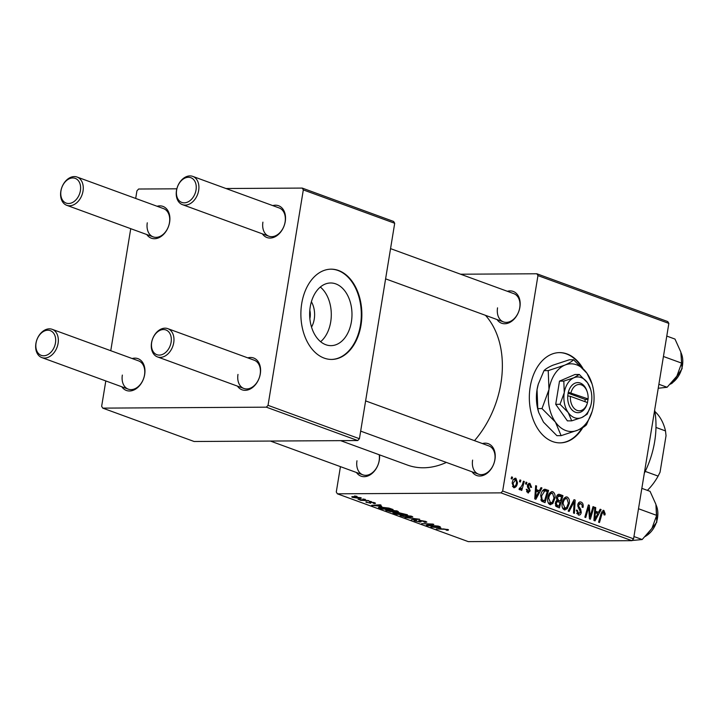 <?xml version="1.0" encoding="UTF-8"?>
<svg xmlns="http://www.w3.org/2000/svg" width="718" height="718" viewBox="0 0 718 718"><rect width="100%" height="100%" fill="white"/><g stroke="black" fill="none" stroke-linecap="round" stroke-linejoin="round"><path stroke-width="1.08" d="M335.8 283.897A31.332 21.163 89.7 0 0 330.639 282.982A31.332 21.163 89.7 0 0 309.79 310.589A31.332 21.163 89.7 0 0 325.837 344.73A31.332 21.163 89.7 0 0 330.998 345.645A31.332 21.163 89.7 0 0 351.847 318.038A31.332 21.163 89.7 0 0 335.8 283.897M338.546 270.489A45.135 30.497 89.7 0 0 331.115 269.169A45.135 30.497 89.7 0 0 301.075 308.937A45.135 30.497 89.7 0 0 324.195 358.12A45.135 30.497 89.7 0 0 331.635 359.44A45.135 30.497 89.7 0 0 361.666 319.672A45.135 30.497 89.7 0 0 338.546 270.489M331.357 359.44A45.135 30.497 89.7 0 0 361.127 319.474A45.135 30.497 89.7 0 0 337.99 270.489A45.135 30.497 89.7 0 0 330.836 269.178M582.756 368.146A45.135 30.497 89.7 0 0 559.564 352.61A45.135 30.497 89.7 0 0 530.189 386.921A45.135 30.497 89.7 0 0 560.094 442.88A45.135 30.497 89.7 0 0 582.792 427.596M581.212 366.548A45.135 30.497 89.7 0 0 559.286 352.619M507.357 291.293A16.927 12.107 110.1 0 1 519.886 307.25A16.927 12.107 110.1 0 1 510.004 322.319A16.927 12.107 110.1 0 1 497.035 319.555M497.547 307.842A15.042 10.761 -69.9 0 0 503.48 321.906A15.042 10.761 -69.9 0 0 519.733 307.717A15.042 10.761 -69.9 0 0 513.801 293.644L390.547 248.625M482.424 443.562A16.927 12.107 110.1 0 1 494.953 459.52A16.927 12.107 110.1 0 1 485.072 474.589A16.927 12.107 110.1 0 1 472.103 471.825M472.615 460.112A15.042 10.761 -69.9 0 0 478.547 474.176A15.042 10.761 -69.9 0 0 494.801 459.978A15.042 10.761 -69.9 0 0 488.868 445.914L365.615 400.895M379.508 454.853A16.927 12.107 110.1 0 1 379.31 460.193A16.927 12.107 110.1 0 1 369.429 475.253A16.927 12.107 110.1 0 1 356.46 472.489M356.972 460.776A15.042 10.761 -69.9 0 0 362.904 474.849A15.042 10.761 -69.9 0 0 379.158 460.651A15.042 10.761 -69.9 0 0 379.176 454.736M485.467 315.328A86.51 61.865 110.1 0 1 500.904 383.43A86.51 61.865 110.1 0 1 474.499 440.664M446.372 462.428A86.51 61.865 110.1 0 1 407.438 465.058L340.61 440.646M132.157 358.533A16.927 12.107 110.1 0 1 144.677 374.5A16.927 12.107 110.1 0 1 134.804 389.56A16.927 12.107 110.1 0 1 121.827 386.796M122.347 375.083A15.042 10.761 -69.9 0 0 128.271 389.147A15.042 10.761 -69.9 0 0 144.524 374.958A15.042 10.761 -69.9 0 0 138.601 360.885L52.154 329.311A15.042 10.761 110.1 0 1 58.086 343.384A15.042 10.761 110.1 0 1 41.832 357.582A15.042 10.761 110.1 0 1 35.9 343.509A15.042 10.761 110.1 0 1 52.154 329.311M247.791 357.869A16.927 12.107 110.1 0 1 260.32 373.827A16.927 12.107 110.1 0 1 250.438 388.887A16.927 12.107 110.1 0 1 237.47 386.131M237.981 374.419A15.042 10.761 -69.9 0 0 243.914 388.483A15.042 10.761 -69.9 0 0 260.167 374.284A15.042 10.761 -69.9 0 0 254.235 360.221L167.788 328.647A15.042 10.761 110.1 0 1 173.72 342.71A15.042 10.761 110.1 0 1 157.466 356.909A15.042 10.761 110.1 0 1 151.534 342.845A15.042 10.761 110.1 0 1 167.788 328.647M272.723 205.599A16.927 12.107 110.1 0 1 285.252 221.557A16.927 12.107 110.1 0 1 275.371 236.626A16.927 12.107 110.1 0 1 262.402 233.862M262.914 222.149A15.042 10.761 -69.9 0 0 268.846 236.213A15.042 10.761 -69.9 0 0 285.1 222.015A15.042 10.761 -69.9 0 0 279.167 207.951L192.729 176.377A15.042 10.761 110.1 0 1 198.662 190.449A15.042 10.761 110.1 0 1 182.408 204.639A15.042 10.761 110.1 0 1 176.475 190.575A15.042 10.761 110.1 0 1 192.729 176.377M157.089 206.263A16.927 12.107 110.1 0 1 169.619 222.23A16.927 12.107 110.1 0 1 159.737 237.29A16.927 12.107 110.1 0 1 146.768 234.526M147.28 222.813A15.042 10.761 -69.9 0 0 153.212 236.886A15.042 10.761 -69.9 0 0 169.466 222.688A15.042 10.761 -69.9 0 0 163.533 208.615L77.086 177.05A15.042 10.761 110.1 0 1 83.019 191.114A15.042 10.761 110.1 0 1 66.765 205.312A15.042 10.761 110.1 0 1 60.833 191.239A15.042 10.761 110.1 0 1 77.086 177.05M460.606 274.213L536.867 273.773L667.767 321.583L668.853 323.405L537.953 275.595L536.867 273.773M547.843 497.807C548.489 493.742 550.159 491.731 552.824 491.758C554.727 493.024 555.418 495.232 554.888 498.373L552.779 503.596L549.898 504.592C547.942 503.282 547.251 501.02 547.843 497.807M552.106 491.633L551.352 491.767M550.697 504.736L549.898 504.592M539.362 490.717L540.995 487.612L541.964 487.971L535.861 499.288L534.757 498.884L535.673 485.673L536.57 485.996L536.292 489.595L539.362 490.717L535.323 490.735M603.569 511.88L601.998 513.855L599.476 522.524L598.57 522.192L601.172 513.208L603.874 510.408L605.184 513.873L604.906 515.003L603.982 514.842L603.569 511.88L601.666 511.835M603.335 510.31L602.86 510.408M580.772 503.551L578.663 505.05L578.717 506.253L580.7 509.286L581.257 512.446C580.79 514.591 579.794 515.434 578.286 514.959L576.419 510.049L577.335 510.247L578.564 513.478L580.35 512.203L577.748 504.844C578.304 502.51 579.408 501.586 581.077 502.079C582.863 502.887 583.519 504.655 583.043 507.384L582.119 507.213L582.199 505.239L580.772 503.551L578.169 503.444M580.216 501.918L579.471 502.088M579.103 515.111L578.286 514.959M576.725 513.487L579.13 513.585L576.778 513.594M568.162 511.081L574.032 499.683L575.181 500.105L574.409 513.361L573.502 513.029L574.167 501.667L569.132 511.44L568.162 511.081M562.212 503.058C562.867 498.992 564.528 496.973 567.202 497.009C569.105 498.274 569.787 500.482 569.257 503.623L567.148 508.847L564.267 509.834C562.311 508.532 561.629 506.271 562.212 503.058M566.475 496.883L565.721 497.018M565.066 509.977L564.267 509.834M511.144 478.646L511.647 476.896L512.544 477.228L512.06 478.987L511.144 478.646M340.44 466.637L336.284 491.992L337.37 493.813L500.985 492.871L502.672 491.031L633.572 538.841L668.853 323.405M502.672 491.031L537.953 275.595M556.351 497.439C556.845 495.124 557.895 494.101 559.493 494.37L562.957 495.635L559.403 507.886L556.028 506.423L555.31 503.094L557.006 500.41L556.351 497.439M558.882 494.262L558.29 494.379M598.525 512.32L600.158 509.224L601.128 509.583L595.025 520.891L593.921 520.487L594.836 507.276L595.734 507.608L595.455 511.198L598.525 512.32L594.486 512.347M590.833 514.079L593.032 506.621L593.939 506.953L590.367 519.195L589.424 518.845L588.724 507.096L585.744 517.507L584.829 517.175L588.392 504.925L589.334 505.275L590.052 517.005L590.833 514.079M529.731 484.56L528.313 485.556L530.18 490.888L527.865 492.844L526.276 489.281L527.2 489.443L528.098 491.695L529.283 489.981L527.577 487.181L527.398 485.332L529.965 483.411L531.589 487.342L530.638 487.351L529.731 484.56L527.649 484.488M528.457 492.961L527.865 492.844M526.572 491.704L528.376 491.758L526.608 491.767M529.229 483.268L528.601 483.42M544.585 489.254L548.588 490.385L545.034 502.636L541.803 501.281L540.726 495.519C541.201 492.234 542.494 490.152 544.585 489.254L544.926 489.227M512.194 483.008C512.652 479.866 513.9 478.296 515.937 478.287L517.472 482.774C517.023 486.041 515.748 487.675 513.657 487.657L512.194 483.008M515.407 478.188L514.851 478.296M514.285 487.773L513.657 487.657M519.446 481.679L519.958 479.929L520.855 480.261L520.37 482.02L519.446 481.679M519.41 488.402L520.02 488.402L522.354 484.749L523.422 481.195L524.328 481.527L521.744 490.439L520.837 490.107L521.376 488.267L519.581 489.82L519.024 489.263L519.617 487.935L520.191 488.428L519.401 488.437M525.513 483.896L526.016 482.146L526.913 482.478L526.429 484.228L525.513 483.896M388.016 509.726L397.413 511.063L398.445 511.737L390.709 511.763L385.638 510.157L388.016 509.726M381.779 506.378L371.637 505.301L380.163 504.808L381.061 505.14L378.709 505.257L381.779 506.378M448.463 529.713L447.126 530.342L446.102 530.019L447.269 529.696L444.262 529.274L436.356 528.933L443.625 528.951L448.463 529.713L448.086 530.369L448.211 529.624M447.027 530.037L447.323 529.381M425.236 521.959L421.089 520.738L420.47 520.828L421.161 521.69L420.057 522.076L414.017 520.568L415.569 520.272L416.566 520.595L416.225 521.214L419.097 521.744L420.102 520.406L425.666 521.385L426.869 522.085L425.056 522.381L424.042 522.049L425.236 521.959L425.433 521.304M416.35 520.523L416.225 521.214M419.097 521.744L419.833 520.415M419.186 520.469L419.088 521.044L418.782 520.649M405.042 517.499L419.671 519.24L411.288 519.778L417.562 518.988L405.042 517.499M402.385 514.968L411.791 516.314L412.814 516.978L405.078 517.014L400.007 515.398L402.385 514.968M354.548 495.967L357.034 496.362L354.548 495.967M337.37 493.813L468.271 541.623L631.885 540.672L500.985 492.871M393.087 512.679L398.472 512.616L407.447 514.779L396.273 514.294L392.836 512.823M440.942 527.99L430.8 526.904L439.326 526.42L440.224 526.752L437.863 526.868L440.942 527.99M430.674 525.459L438.429 526.088L427.246 525.612L426.304 525.262L432.065 524.311L421.708 523.584L432.882 524.068L433.825 524.409L428.099 525.37L430.674 525.459M374.554 502.717C375.864 503.219 375.783 503.48 374.302 503.515L373.154 503.183L373.629 502.708L371.368 502.277L370.614 503.246L365.803 502.017L369.555 502.914L370.039 502.878L369.555 502.124L370.389 501.954L374.554 502.717C375.864 503.219 375.783 503.48 374.302 503.515L374.446 502.681M373.154 503.183L373.674 502.438M370.919 502.385L370.614 503.246L370.82 501.963M370.039 502.878L370.03 501.963M378.871 507.276L378.772 507.859C378.153 507.348 378.799 507.114 380.719 507.141L388.896 508.084L393.078 509.529L381.904 509.053L378.449 507.509M360.526 497.592C361.737 498.112 361.513 498.382 359.853 498.391L352.511 497.377C351.326 496.847 351.614 496.587 353.364 496.596L361.325 498.112M352.637 496.614L352.511 497.377L351.748 496.883M362.85 499.001L365.345 499.396L362.85 499.001M364.627 500.186L368.819 500.67L360.696 500.32L359.79 499.988L361.477 500.06L358.076 499.315L364.627 500.186M368.917 501.218L371.403 501.613L368.917 501.218M135.693 198.446L136.932 190.862L138.619 189.022L176.843 188.807M225.973 188.52L302.233 188.08L393.617 221.458L394.703 223.271L303.319 189.902L302.233 188.08M105.806 380.944L101.651 406.298L102.746 408.12L194.129 441.498L357.735 440.547L266.351 407.169L268.038 405.338L303.319 189.902M268.038 405.338L359.422 438.716L394.703 223.271M102.746 408.12L266.351 407.169M110.76 350.716L130.739 228.674M359.422 438.716L357.735 440.547M633.572 538.841L631.885 540.672M396.677 514.025L400.15 514.169L394.972 512.93L396.677 514.025M395.026 512.634L395.133 513.46M401.461 514.223L405.23 514.384L399.343 512.948L401.461 514.223M399.396 512.652L399.558 513.532M403.229 514.977L403.175 515.3C401.398 515.3 401.084 515.56 402.215 516.089L405.078 517.014M401.218 515.012L401.048 516.089M405.123 516.754L409.709 517.095C411.423 517.086 411.719 516.825 410.588 516.296L403.175 515.3M401.604 514.994L402.215 516.089M410.642 515.964L411.297 516.789L411.396 516.179M420.335 520.406L420.057 522.076M415.219 520.272L415.067 521.205M419.824 520.415L419.626 521.618M431.976 526.841L431.895 527.308M435.234 527.398L439.308 527.82L436.858 526.922L432.532 527.147L435.234 527.398M427.336 525.073L427.246 525.612M430.136 524.571L430.046 525.1M428.17 524.921L428.099 525.37M374.32 502.636L374.177 503.515M366.844 501.819L366.719 502.564M372.813 505.23L372.732 505.696M376.07 505.786L380.145 506.208L377.695 505.31L373.369 505.535L376.07 505.786M382.299 508.775L390.861 509.143L381.554 507.473L380.028 507.877L382.299 508.775M380.001 507.159L380.028 507.877M386.849 509.762L386.679 510.839M390.745 511.503L395.34 511.844C397.054 511.844 397.35 511.575 396.219 511.045L388.806 510.049C387.029 510.049 386.715 510.31 387.846 510.839L390.745 511.503M387.235 509.744L387.846 510.839M396.273 510.713L396.928 511.539L397.027 510.929M353.435 497.386L358.847 498.059L359.637 497.592L354.261 496.919L353.435 497.386L353.121 496.596M511.557 477.228L512.544 477.228M557.042 495.537L562.957 495.635M558.909 506.118L560.013 502.304L557.006 501.765L556.217 503.372L557.365 505.553L558.909 506.118L555.777 506.136M555.472 505.571L557.365 505.553M555.265 503.372L556.217 503.372M555.678 501.774L557.626 501.577L555.768 501.586M556.235 500.895L560.426 500.868L561.629 496.739L556.854 495.869L558.81 495.869M556.827 500.186L560.426 500.868M556.306 497.807L557.249 497.807L558.523 500.177M559.044 495.86L557.249 497.807M568.306 503.623L569.257 503.623M563.038 508.865L567.148 508.847M562.724 508.362L566.601 507.599L568.369 503.228L566.888 498.48L564.007 498.409M562.149 503.533L563.091 503.524L565.057 508.443L562.777 508.461M566.888 498.48C564.824 498.633 563.558 500.32 563.091 503.524M573.808 500.105L575.181 500.105M573.009 501.676L574.167 501.667M577.712 505.05L578.663 505.05M577.667 506.262L578.717 506.253M579.058 509.295L580.7 509.286M580.297 512.455L581.257 512.446M576.383 510.256L577.335 510.247M576.339 510.543L577.281 510.543M604.224 513.873L605.184 513.873M599.961 509.583L601.128 509.583M594.809 507.617L595.734 507.608M594.558 511.207L595.455 511.198M595.967 516.987L597.789 513.639L595.339 512.742L594.827 519.338L595.967 516.987M594.001 519.347L594.827 519.338M594.459 512.742L595.339 512.742M592.933 506.962L593.939 506.953M587.755 507.105L588.724 507.096M586.812 510.345L587.854 510.336M588.284 505.275L589.334 505.275M589.011 513.28L589.927 513.271M589.29 517.014L590.052 517.005M530.638 487.351L531.589 487.342M527.371 485.556L528.313 485.556M527.38 486.436L528.376 486.427M529.22 490.897L530.18 490.888M526.258 489.443L527.2 489.443M540.798 487.98L541.964 487.971M535.646 486.005L536.57 485.996M535.395 489.595L536.292 489.595M536.804 495.384L538.626 492.027L536.175 491.13L535.664 497.736L536.804 495.384M534.838 497.736L535.664 497.736M535.296 491.139L536.175 491.13M543.903 489.47L546.021 489.452M542.844 490.349L548.588 490.385M544.54 500.868L547.26 491.489L544.836 490.807L541.605 495.923L542.135 499.764L544.54 500.868L541.426 500.886M540.851 499.773L542.135 499.764M540.663 495.932L541.605 495.923M553.928 498.382L554.888 498.373M548.669 503.623L552.779 503.596M548.355 503.121L552.232 502.358L554 497.978L552.519 493.23L549.638 493.158M547.78 498.283L548.723 498.274L550.688 503.201L548.408 503.21M552.519 493.23C550.455 493.392 549.189 495.07 548.723 498.274M516.511 482.774L517.472 482.774M512.49 486.517L514.205 486.562L512.517 486.58M512.149 483.349L513.092 483.34L513.882 486.508C515.362 486.265 516.251 484.964 516.547 482.586L515.739 479.445L513.514 479.409M515.739 479.445L513.092 483.34M519.859 480.27L520.855 480.261M523.314 481.536L524.328 481.527M520.613 488.267L521.376 488.267M525.926 482.478L526.913 482.478M559.816 442.88A45.135 30.497 89.7 0 0 581.939 428.107M320.318 287.038A31.332 21.163 -90.3 0 1 331.294 314.304A31.332 21.163 -90.3 0 1 320.632 341.705M311.531 327.085A19.521 13.184 89.7 0 0 311.388 301.757M309.871 318.666A13.166 8.894 89.7 0 0 309.817 310.203M36.053 343.051A13.166 9.415 -69.9 0 0 43.663 355.778A13.166 9.415 -69.9 0 0 55.465 342.944A13.166 9.415 -69.9 0 0 47.855 330.217A13.166 9.415 -69.9 0 0 36.053 343.051M151.686 342.387A13.166 9.415 -69.9 0 0 159.306 355.105A13.166 9.415 -69.9 0 0 171.099 342.271A13.166 9.415 -69.9 0 0 163.489 329.544A13.166 9.415 -69.9 0 0 151.686 342.387M80.398 190.674A13.166 9.415 -69.9 0 0 72.787 177.947A13.166 9.415 -69.9 0 0 60.985 190.782A13.166 9.415 -69.9 0 0 68.596 203.508A13.166 9.415 -69.9 0 0 80.398 190.674M196.032 190.001A13.166 9.415 -69.9 0 0 188.421 177.283A13.166 9.415 -69.9 0 0 176.628 190.117A13.166 9.415 -69.9 0 0 184.239 202.844A13.166 9.415 -69.9 0 0 196.032 190.001M641.838 488.348L650.059 491.345L655.893 504.287L656.674 515.38L651.944 528.385L642.17 539.541L632.046 540.501M638.499 508.739L656.674 515.38M633.949 536.534L642.17 539.541M666.78 336.078L674.992 339.075L680.826 352.017L681.615 363.111L676.877 376.115L667.103 387.271L658.235 388.25M658.882 384.274L667.103 387.271M663.432 356.478L681.615 363.111M644.306 473.261A78.989 56.48 -69.9 0 0 654.654 441.642A78.989 56.48 -69.9 0 0 654.654 410.077M655.974 427.443L665.505 430.926L666.035 435.709L660.048 472.22L658.11 476.097L645.231 471.394M647.394 490.376A50.781 36.313 -69.9 0 0 658.11 476.097M665.505 430.926A50.781 36.313 -69.9 0 0 654.897 411.495M587.369 403.049L588.096 398.93L568.27 392.207L567.75 395.887A15.042 10.169 89.7 0 0 575.262 412.177A15.042 10.169 89.7 0 0 587.198 403.615L587.423 402.861A13.166 8.894 89.7 0 0 587.495 402.583L570.388 396.336A13.166 8.894 89.7 0 0 577.048 410.382A13.166 8.894 89.7 0 0 587.423 402.861M588.096 398.93A13.166 8.894 89.7 0 0 587.36 392.315A13.166 8.894 89.7 0 0 579.067 384.471A13.166 8.894 89.7 0 0 570.981 392.683M587.36 392.315L587.136 391.561A15.042 10.169 89.7 0 0 577.559 382.604A15.042 10.169 89.7 0 0 568.351 392.234M560.013 404.288L568.216 412.554L571.699 420.847L567.399 420.874L555.714 404.315L560.013 404.288L564.267 392.683A20.687 13.974 89.7 0 0 568.216 412.554A20.687 13.974 89.7 0 0 581.795 417.517L587.18 414.214L590.618 406.164M571.699 420.847L581.795 417.517A20.687 13.974 89.7 0 0 590.708 405.849A20.687 13.974 89.7 0 0 591.435 402.601A20.687 13.974 89.7 0 0 590.609 389.282A20.687 13.974 89.7 0 0 587.495 382.73L579.291 374.464L574.992 374.491L559.51 381.123L555.714 404.315M590.609 389.282L587.495 382.73A20.687 13.974 89.7 0 0 573.906 377.767L563.81 381.096L559.51 381.123M579.291 374.464L573.906 377.767A20.687 13.974 89.7 0 0 564.267 392.683L563.81 381.096M564.743 365.157A33.854 22.868 89.7 0 0 548.974 389.56A33.854 22.868 89.7 0 0 555.427 422.085A33.854 22.868 89.7 0 0 577.649 430.199A33.854 22.868 89.7 0 0 592.233 411.118A33.854 22.868 89.7 0 0 593.427 405.796A33.854 22.868 89.7 0 0 592.072 384.004A33.854 22.868 89.7 0 0 586.974 373.279A33.854 22.868 89.7 0 0 564.743 365.157L548.22 370.614L544.011 370.632C545.545 368.962 548.48 367.158 552.824 365.229L569.347 359.781L573.547 359.754C572.022 361.432 569.087 363.236 564.743 365.157M548.22 370.614L548.974 389.56L542 408.56L555.427 422.085L561.126 435.655L556.917 435.673L543.499 422.148L538.724 412.518L537.8 408.587L537.046 389.632L538.294 384.13L544.011 370.632M542 408.56L537.8 408.587M561.126 435.655L577.649 430.199C581.957 428.296 584.892 426.492 586.462 424.796L592.09 411.611M592.072 384.004L586.974 373.279L573.547 359.754M538.267 384.229A33.854 22.868 89.7 0 0 538.24 384.318A33.854 22.868 89.7 0 0 537.046 389.632A33.854 22.868 89.7 0 0 538.392 411.423L538.653 412.294M567.75 395.887L570.388 396.336M584.901 401.64L585.26 399.441L568.117 393.177M585.26 399.441L588.033 399.423M394.209 512.607L394.065 513.487M398.768 513.19L398.687 513.639M379.93 507.159L379.75 508.263M571.806 504L573.009 503.991M578.134 507.976L579.767 507.958M600.984 513.855L601.998 513.855M594.226 516.071L595.123 516.071M527.811 487.63L529.085 487.621M535.063 494.469L535.96 494.46M541.121 500.41L543.23 500.392M645.949 535.996A20.687 14.791 -69.9 0 0 656.081 505.014M670.89 383.726A20.687 14.791 -69.9 0 0 671.976 383.035A20.687 14.791 -69.9 0 0 681.014 352.753M394.326 513.056L394.397 512.607M398.652 513.074L398.723 512.625M415.525 520.774L415.605 520.281M447.637 529.929L447.709 529.48M370.093 502.842L370.237 501.954M544.836 490.807L542.485 490.816M362.904 474.849L270.381 441.049M128.271 389.147L41.832 357.582M157.466 356.909L243.914 388.483M360.669 431.123L478.547 474.176M66.765 205.312L153.212 236.886M503.48 321.906L385.602 278.853M268.846 236.213L182.408 204.639M645.536 536.418L656.799 522.174L655.92 504.404M680.852 352.134L682.1 368.684L672.353 383.026L670.468 384.148"/></g></svg>
